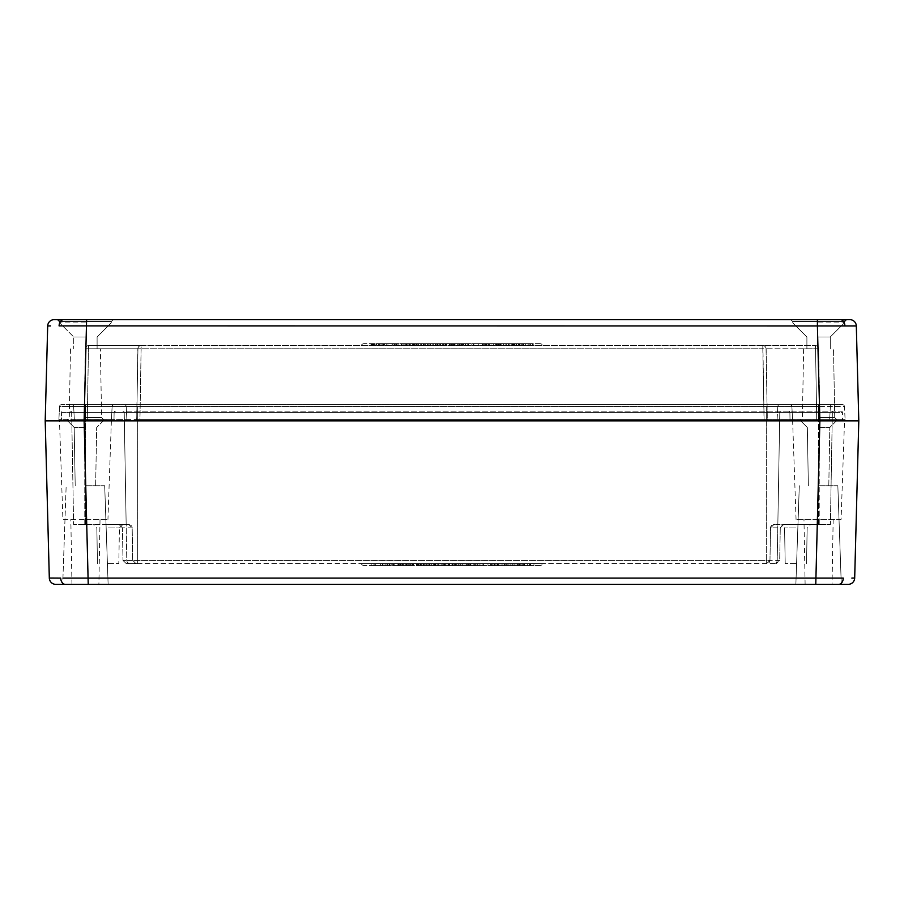 <?xml version="1.0" encoding="UTF-8"?>
<svg xmlns="http://www.w3.org/2000/svg" width="904" height="904" viewBox="0 0 904 904"><rect width="100%" height="100%" fill="white"/><g stroke="black" fill="none" stroke-linecap="round" stroke-linejoin="round"><path stroke-width="0.68" stroke-dasharray="4.52 3.39" d="M818.572 336.989L830.256 336.989L818.572 336.989M818.572 348.842L803.611 348.842L818.572 348.842M85.428 336.989L73.744 336.989L85.428 336.989M85.428 348.842L100.389 348.842L85.428 348.842M818.572 417.558L834.731 417.558L818.572 417.558M85.428 417.558L101.587 417.558L85.428 417.558M838.042 420.857L834.731 417.558L838.042 420.857L57.596 420.857L128.176 420.857L59.472 420.857L62.918 519.472L85.428 519.472L62.918 519.472M85.428 322.886L59.641 322.886L85.428 322.886M818.572 322.886L844.359 322.886L818.572 322.886M59.574 321.485L59.641 322.886L73.744 336.989L73.744 348.842L73.744 336.989L59.641 322.886L59.574 321.485L111.282 321.485L59.574 321.485L85.428 321.485L59.574 321.485L57.63 319.643L113.226 319.643L85.428 319.643M818.572 319.643L790.774 319.643L846.37 319.643L818.572 319.643L846.37 319.643L844.426 321.485L792.718 321.485L844.426 321.485L792.718 321.485L844.426 321.485L844.359 322.886L844.426 321.485M856.314 325.96A6.486 6.486 0 0 0 849.828 319.643L63.664 319.643A6.486 4.588 90 0 0 59.088 325.892L841.353 325.892M840.336 319.643A6.486 4.588 90 0 1 844.912 325.892L853.489 325.915M539.857 343.644L364.142 343.644L539.857 343.644A3.243 3.243 0 0 1 542.829 345.599L361.171 345.599L542.829 345.599A3.243 3.243 0 0 0 539.857 343.644M467.662 343.644L460.757 343.644L471.221 343.644L461.334 343.644L467.662 343.644L467.786 345.272L468.69 345.272L460.904 345.272L467.786 345.272M414.642 343.644L408.789 343.644L415.987 343.644L414.642 343.644L414.642 345.272L413.456 345.272L413.32 343.644L413.456 345.272L409.862 345.272L409.862 343.644M394.336 343.644L407.229 343.644L394.336 343.644L394.483 345.272L395.545 345.272L395.432 343.644M392.359 343.644L382.9 343.644L392.359 343.644L392.223 345.272L392.98 345.272L383.047 345.272L392.223 345.272M488.465 343.644L501.878 343.644L486.307 343.644L488.465 343.644L488.465 345.272L490.951 345.272L491.075 343.644M464.407 343.644L482.894 343.644L464.407 343.644L464.554 345.272L482.759 345.272L464.554 345.272M384.46 343.644L398.235 343.644L382.663 343.644L384.46 343.644L384.46 345.272L386.166 345.272L386.313 343.644L386.166 345.272L384.46 345.272L384.46 343.644M532.501 343.644L523.043 343.644L532.501 343.644L532.366 345.272L533.123 345.272L523.19 345.272L532.366 345.272M416.586 343.644L401.15 343.644L418.428 343.644L416.586 343.644L416.586 345.272L401.297 345.272L416.586 345.272M427.92 345.272L439.208 345.272L430.349 345.272L430.349 343.644L421.343 343.644L439.344 343.644L430.349 343.644L430.349 345.272L427.92 345.272L427.784 343.644M449.819 345.272L461.108 345.272L452.249 345.272L452.249 343.644L443.242 343.644L461.243 343.644L449.322 343.644L452.249 343.644L452.249 345.272L449.819 345.272L449.672 343.644M490.951 345.272L506.116 345.272L506.251 343.644L522.309 343.644L499.053 343.644L506.251 343.644L506.398 345.272L522.173 345.272L506.398 345.272L506.251 343.644L506.116 345.272L504.907 345.272L504.907 343.644M380.799 343.644L370.9 343.644L380.799 343.644L380.663 345.272L379.341 345.272L379.341 343.644M430.078 343.644L420.609 343.644L430.078 343.644L429.942 345.272L430.688 345.272L420.755 345.272L429.942 345.272M435.265 343.644L443.242 343.644L432.779 343.644L435.265 343.644L435.536 345.272L433.4 345.272L443.096 345.272L435.536 345.272M482.623 343.644L473.165 343.644L482.623 343.644L482.487 345.272L483.244 345.272L473.312 345.272L482.487 345.272M484.6 343.644L497.494 343.644L484.6 343.644L484.747 345.272L485.81 345.272L485.697 343.644M514.964 343.644L521.348 343.644L511.076 343.644L521.099 343.644L514.964 343.644L514.839 345.272L514.229 345.272L514.466 343.644M63.664 319.643L54.172 319.643A6.486 6.486 0 0 0 47.686 325.96L45.2 420.857L84.117 420.857L45.2 420.857M817.397 319.643L819.883 420.857L84.117 420.857L86.603 319.643M841.082 519.472L796.062 519.472L841.082 519.472L844.528 420.857L110.141 420.857L846.404 420.857L67.585 420.857L842.584 420.857L842.438 412.405L842.584 420.857M47.686 325.96L50.511 325.915M111.441 419.625L112.13 406.484L111.441 419.625L112.13 406.484L137.329 406.484L85.428 406.484L112.13 406.484A1.944 1.944 0 0 1 114.073 404.642L85.428 404.642L114.073 404.642A1.944 1.944 0 0 0 112.13 406.484L111.441 419.625A1.299 1.299 0 0 1 110.141 420.857A1.299 1.299 0 0 0 111.441 419.625A1.299 1.299 0 0 1 110.141 420.857A1.299 1.299 0 0 0 111.441 419.625A1.299 1.299 0 0 1 110.141 420.857A1.299 1.299 0 0 0 111.441 419.625L85.428 419.625L111.441 419.625A1.299 1.299 0 0 1 110.141 420.857M791.87 406.484L792.559 419.625A1.299 1.299 0 0 0 793.859 420.857A1.299 1.299 0 0 1 792.559 419.625L137.329 419.625L818.572 419.625L792.559 419.625L791.87 406.484A1.944 1.944 0 0 0 789.926 404.642L842.483 404.642L789.926 404.642A1.944 1.944 0 0 1 791.87 406.484L818.572 406.484L818.572 419.625L845.116 419.625L777.112 419.625A1.299 1.299 0 0 1 775.824 420.857A1.299 1.299 0 0 0 777.112 419.625L818.572 419.625L818.572 406.484L819.227 406.484L819.227 419.625L819.227 406.484L844.426 406.484L845.116 419.625L844.426 406.484L766.671 406.484L766.671 419.625L777.112 419.625L137.329 419.625L766.671 419.625L766.671 420.857L766.671 406.484L791.87 406.484A1.944 1.944 0 0 0 789.926 404.642A1.944 1.944 0 0 1 791.87 406.484M58.884 419.625L59.574 406.484L85.428 406.484L59.574 406.484L58.884 419.625A1.299 1.299 0 0 1 57.596 420.857A1.299 1.299 0 0 0 58.884 419.625L85.428 419.625L58.884 419.625A1.299 1.299 0 0 1 57.596 420.857M126.888 419.625L126.198 406.484L126.888 419.625L126.198 406.484L777.802 406.484A1.944 1.944 0 0 1 779.745 404.642A1.944 1.944 0 0 0 777.802 406.484A1.944 1.944 0 0 1 779.745 404.642A1.944 1.944 0 0 0 777.802 406.484L126.198 406.484A1.944 1.944 0 0 0 124.255 404.642A1.944 1.944 0 0 1 126.198 406.484A1.944 1.944 0 0 0 124.255 404.642A1.944 1.944 0 0 1 126.198 406.484L85.428 406.484L85.428 404.642L61.517 404.642L832.301 404.642L84.773 404.642L85.428 404.642L85.428 419.625L126.888 419.625A1.299 1.299 0 0 0 128.176 420.857A1.299 1.299 0 0 1 126.888 419.625A1.299 1.299 0 0 0 128.176 420.857A1.299 1.299 0 0 1 126.888 419.625L74.331 419.625A1.299 1.299 0 0 0 75.631 420.857A1.299 1.299 0 0 1 74.331 419.625L85.428 419.625L85.428 420.857L85.428 406.484L85.428 419.625L85.428 406.484L126.198 406.484L126.888 419.625A1.299 1.299 0 0 0 128.176 420.857M74.331 419.625L73.642 406.484L84.773 406.484L73.642 406.484A1.944 1.944 0 0 0 71.698 404.642L84.773 404.642L71.698 404.642A1.944 1.944 0 0 1 73.642 406.484L74.331 419.625A1.299 1.299 0 0 0 75.631 420.857M777.802 406.484L777.112 419.625A1.299 1.299 0 0 1 775.824 420.857A1.299 1.299 0 0 0 777.112 419.625L777.802 406.484M830.358 406.484L829.669 419.625L830.358 406.484A1.944 1.944 0 0 1 832.301 404.642A1.944 1.944 0 0 0 830.358 406.484M139.95 420.857L821.148 420.857L82.852 420.857L139.95 420.857L139.95 419.58L87.281 419.58L88.445 348.786L87.281 419.58L84.151 419.58L85.383 348.786L84.151 419.58L136.673 419.58L137.849 348.786A3.243 3.243 90 0 1 141.092 345.599L815.374 345.599L88.626 345.599L141.092 345.599L141.092 348.786L85.383 348.786L88.445 348.786L88.626 345.599L88.445 348.786L137.939 348.786L136.707 419.58L137.939 348.786L815.555 348.786L816.719 419.58L815.555 348.786L818.617 348.786L819.849 419.58L818.617 348.786L815.555 348.786L815.374 345.599L815.555 348.786L766.061 348.786L767.293 419.58A1.299 1.299 0 0 0 768.592 420.857A1.299 1.299 0 0 1 767.293 419.58L819.849 419.58L767.326 419.58L766.151 348.786A3.243 3.243 90 0 0 762.908 345.599L764.083 419.58L139.95 419.58L141.182 345.599A3.243 3.243 0 0 0 137.939 348.786A3.243 3.243 0 0 1 141.182 345.599M135.374 420.857A1.299 1.299 -90 0 0 136.673 419.58L764.049 419.58L762.818 348.786L766.061 348.786L767.293 419.58A1.299 1.299 0 0 0 768.592 420.857M768.626 420.857A1.299 1.299 -90 0 1 767.326 419.58L764.083 419.58L764.083 420.857M764.049 420.857L764.049 419.58L767.293 419.58M818.617 348.786A3.243 3.243 0 0 0 815.374 345.599A3.243 3.243 0 0 1 818.617 348.786M766.061 348.786A3.243 3.243 0 0 0 762.818 345.599A3.243 3.243 0 0 1 766.061 348.786M88.626 345.599A3.243 3.243 0 0 0 85.383 348.786A3.243 3.243 0 0 1 88.626 345.599M842.483 404.642A1.944 1.944 0 0 1 844.426 406.484A1.944 1.944 0 0 0 842.483 404.642M112.13 406.484A1.944 1.944 0 0 1 114.073 404.642A1.944 1.944 0 0 0 112.13 406.484M59.574 406.484A1.944 1.944 0 0 1 61.517 404.642A1.944 1.944 0 0 0 59.574 406.484M828.369 420.857A1.299 1.299 0 0 0 829.669 419.625A1.299 1.299 0 0 1 828.369 420.857A1.299 1.299 0 0 0 829.669 419.625M775.824 420.857A1.299 1.299 0 0 0 777.112 419.625A1.299 1.299 0 0 1 775.824 420.857A1.299 1.299 0 0 0 777.112 419.625M82.852 420.857A1.299 1.299 0 0 0 84.151 419.58A1.299 1.299 0 0 1 82.852 420.857A1.299 1.299 0 0 0 84.151 419.58M135.408 420.857A1.299 1.299 0 0 0 136.707 419.58A1.299 1.299 0 0 1 135.408 420.857A1.299 1.299 0 0 0 136.707 419.58M819.849 419.58A1.299 1.299 179 0 0 821.148 420.857A1.299 1.299 0 0 1 819.849 419.58A1.299 1.299 0 0 0 821.148 420.857M793.859 420.857A1.299 1.299 0 0 1 792.559 419.625A1.299 1.299 0 0 0 793.859 420.857A1.299 1.299 0 0 1 792.559 419.625M846.404 420.857A1.299 1.299 0 0 1 845.116 419.625A1.299 1.299 0 0 0 846.404 420.857A1.299 1.299 0 0 1 845.116 419.625M361.171 345.599A3.243 3.243 0 0 1 364.142 343.644A3.243 3.243 0 0 0 361.171 345.599M382.799 345.272L382.663 343.644L382.799 345.272L384.46 345.272L382.799 345.272M386.166 345.272L386.313 343.644L386.166 345.272L394.72 345.272L394.585 343.644L394.72 345.272L386.166 345.272M396.381 345.272L396.381 343.644L396.393 345.272L394.72 345.272L394.585 343.644L394.72 345.272L398.088 345.272L398.235 343.644L398.088 345.272L396.381 345.272M406.732 345.272L412.699 345.272L406.732 345.272L406.924 343.644L412.495 343.644L406.924 343.644M414.529 345.272L414.394 343.644M418.281 345.272L418.428 343.644M412.857 345.272L412.992 343.644M409.715 345.272L409.715 343.644M401.828 345.272L401.692 343.644M401.297 345.272L401.15 343.644M402.958 345.272L402.947 343.644M395.545 345.272L407.094 345.272L405.851 345.272L405.941 343.644M413.603 345.272L413.512 343.644M409.681 345.272L409.681 343.644M412.699 345.272L412.495 343.644M436.09 345.272L435.943 343.644L436.09 345.272M437.626 345.272L437.626 343.644M439.208 345.272L439.344 343.644L439.208 345.272M436.994 345.272L436.994 343.644M435.818 345.272L435.818 343.644M424.857 345.272L424.857 343.644M423.682 345.272L423.682 343.644M421.49 345.272L421.343 343.644L421.49 345.272M423.038 345.272L423.038 343.644M424.609 345.272L424.756 343.644L424.609 345.272M457.978 345.272L457.842 343.644L457.978 345.272M459.526 345.272L459.526 343.644M461.108 345.272L461.243 343.644L461.108 345.272M458.882 345.272L458.893 343.644M457.718 345.272L457.718 343.644M446.745 345.272L446.745 343.644M445.582 345.272L445.582 343.644M443.378 345.272L443.242 343.644L443.378 345.272M444.937 345.272L444.937 343.644M446.508 345.272L446.644 343.644L446.508 345.272M479.154 345.272L468.159 345.272L479.154 345.272L479.007 343.644L468.306 343.644L479.007 343.644M473.594 345.272L473.594 343.644L473.594 345.272M473.662 345.272L473.662 343.644L473.639 345.272M482.759 345.272L482.894 343.644M468.159 345.272L468.306 343.644L463.436 343.644L468.306 343.644L468.441 345.272L463.289 345.272L468.441 345.272M504.907 345.272L486.442 345.272L486.499 343.644M486.634 345.272L488.465 345.272M486.442 345.272L486.307 343.644M488.013 345.272L488.013 343.644M489.572 345.272L489.708 343.644L489.572 345.272M497.042 345.272L496.929 343.644M499.856 345.272L499.856 343.644M501.731 345.272L501.878 343.644L501.731 345.272M500.149 345.272L500.149 343.644L500.127 345.272M498.612 345.272L498.466 343.644L498.612 345.272M512.455 345.272L518.568 345.272L512.455 345.272L512.455 343.644L509.901 343.644L518.421 343.644L512.455 343.644M508.489 345.272L508.489 343.644M508.658 345.272L508.658 343.644M513.608 345.272L513.608 343.644M519.416 345.272L519.506 343.644M522.173 345.272L522.309 343.644M519.258 345.272L519.348 343.644M513.483 345.272L513.483 343.644M509.766 345.272L509.901 343.644L509.766 345.272M516.579 345.272L516.478 343.644M514.229 345.272L521.201 345.272L511.223 345.272L518.568 345.272L518.421 343.644L518.568 345.272L516.116 345.272L516.116 343.644M379.341 345.272L371.047 345.272L379.284 345.272L379.284 343.644M379.284 345.272L380.663 345.272M373.985 345.272L373.985 343.644L373.781 345.272M372.346 345.272L372.199 343.644M371.386 345.272L371.239 343.644M372.504 345.272L372.504 343.644M375.985 345.272L375.985 343.644M378.663 345.272L378.527 343.644M375.94 345.272L375.94 343.644M373.182 345.272L373.307 343.644M372.052 345.272L372.052 343.644M371.047 345.272L370.9 343.644M375.894 345.272L375.894 343.644M381.059 345.272L381.194 343.644M376.618 345.272L376.618 343.644M374.414 345.272L374.538 343.644M390.584 345.272L387.986 345.272L390.584 345.272L390.449 343.644L387.986 343.644L390.449 343.644M385.432 345.272L388.008 345.272L385.432 345.272L385.579 343.644L388.008 343.644L385.579 343.644M392.98 345.272L393.116 343.644M387.94 345.272L387.94 343.644M383.68 345.272L383.545 343.644M383.047 345.272L382.9 343.644M383.624 345.272L383.488 343.644M388.031 345.272L388.031 343.644M392.076 345.272L392.2 343.644M388.008 345.272L388.008 343.644L387.986 345.272M405.851 345.272L405.851 343.644L405.851 345.272L396.302 345.272L396.291 343.644M396.302 345.272L394.483 345.272M407.094 345.272L407.229 343.644M397.794 345.272L398.065 343.644M406.359 345.272L406.495 343.644M404.868 345.272L404.868 343.644M396.506 345.272L396.494 343.644L396.494 345.272M395.263 345.272L395.116 343.644M403.263 345.272L402.992 343.644M409.862 345.272L415.851 345.272L415.987 343.644L415.851 345.272L414.642 345.272M414.834 345.272L414.834 343.644M408.924 345.272L408.789 343.644M428.304 345.272L423.151 345.272L428.304 345.272L428.157 343.644L423.287 343.644L428.157 343.644M430.688 345.272L430.835 343.644M425.66 345.272L425.66 343.644L425.694 345.272M421.388 345.272L421.253 343.644M420.755 345.272L420.609 343.644M421.332 345.272L421.196 343.644M425.75 345.272L425.75 343.644L425.716 345.272M429.784 345.272L429.908 343.644M423.151 345.272L423.287 343.644M440.711 345.272L435.31 345.272L440.711 345.272L440.564 343.644L435.457 343.644L440.564 343.644M437.965 345.272L440.316 345.272L437.965 345.272L438.011 343.644L435.784 343.644L440.169 343.644L437.965 343.644L437.965 345.272L437.988 343.644M433.4 345.272L433.253 343.644M432.926 345.272L432.779 343.644M438.033 345.272L438.033 343.644M443.096 345.272L443.242 343.644M440.485 345.272L440.756 343.644M442.587 345.272L442.723 343.644M437.909 345.272L437.909 343.644L437.943 345.272M435.31 345.272L435.457 343.644M440.316 345.272L440.169 343.644M435.649 345.272L435.784 343.644M454.294 345.272L449.469 345.272L454.294 345.272L454.429 343.644M453.424 345.272L453.424 343.644M449.661 345.272L449.514 343.644L449.356 345.272M449.469 345.272L449.322 343.644M450.328 345.272L450.328 343.644M468.69 345.272L468.521 343.644M465.684 345.272L465.684 343.644M462.452 345.272L462.441 343.644M461.469 345.272L461.334 343.644M465.549 345.272L465.549 343.644M471.074 345.272L471.221 343.644M465.786 345.272L465.786 343.644L465.809 345.272M460.904 345.272L460.757 343.644M465.21 345.272L465.21 343.644M465.741 345.272L465.741 343.644M463.289 345.272L463.436 343.644M480.849 345.272L478.25 345.272L480.849 345.272L480.713 343.644L478.25 343.644L480.713 343.644M475.696 345.272L478.272 345.272L475.696 345.272L475.843 343.644L478.272 343.644L475.843 343.644M483.244 345.272L483.391 343.644M478.205 345.272L478.205 343.644M473.945 345.272L473.809 343.644M473.312 345.272L473.165 343.644M473.888 345.272L473.752 343.644M478.295 345.272L478.25 343.644M482.34 345.272L482.465 343.644M485.81 345.272L497.358 345.272L486.567 345.272L486.555 343.644M486.567 345.272L484.747 345.272M496.115 345.272L496.126 343.644L496.115 345.272M497.358 345.272L497.494 343.644M488.07 345.272L488.329 343.644M496.624 345.272L496.759 343.644M495.132 345.272L495.132 343.644M486.77 345.272L486.759 343.644L486.759 345.272M485.527 345.272L485.38 343.644M493.527 345.272L493.256 343.644M503.72 345.272L503.584 343.644L503.72 345.272M505.099 345.272L505.099 343.644M499.189 345.272L499.053 343.644M516.116 345.272L511.268 345.272L520.953 345.272L521.099 343.644M520.953 345.272L514.839 345.272M518.726 345.272L518.806 343.644M516.184 345.272L516.184 343.644M511.268 345.272L511.122 343.644L511.223 345.272M512.297 345.272L512.297 343.644M513.913 345.272L514.037 343.644M516.014 345.272L515.924 343.644M512.071 345.272L511.946 343.644M512.692 345.272L512.692 343.644M520.06 345.272L520.071 343.644M521.201 345.272L521.348 343.644M519.732 345.272L519.732 343.644M530.727 345.272L525.574 345.272L530.727 345.272L530.591 343.644L525.721 343.644L530.591 343.644M533.123 345.272L533.258 343.644M528.083 345.272L528.083 343.644L528.128 345.272M523.823 345.272L523.687 343.644M523.19 345.272L523.043 343.644M523.766 345.272L523.631 343.644M528.173 345.272L528.173 343.644L528.151 345.272M532.207 345.272L532.343 343.644M525.574 345.272L525.721 343.644M85.428 485.742L104.694 485.742L85.428 485.742M85.428 427.456L74.184 427.456L85.428 427.456M818.572 485.742L837.838 485.742L818.572 485.742M818.572 427.456L829.815 427.456L818.572 427.456M85.428 584.357L62.715 584.357L108.13 584.357L62.715 584.357L66.161 485.742L62.715 584.357M85.428 519.472L107.938 519.472L85.428 519.472M818.572 584.357L841.285 584.357L818.572 584.357L841.285 584.357L837.838 485.742L841.285 584.357M108.13 563.599L118.808 563.599L108.13 563.599M108.13 527.97L119.43 527.97L108.13 527.97M795.87 563.599L785.192 563.599L795.87 563.599M795.87 527.97L784.57 527.97L795.87 527.97M795.87 524.67L781.271 524.67L795.87 524.67M108.13 524.67L122.729 524.67L108.13 524.67M55.799 584.357A6.486 6.486 0 0 1 49.313 578.04A6.486 6.486 0 0 0 55.799 584.357L848.201 584.357A6.486 6.486 0 0 0 854.687 578.04L851.85 578.085M88.23 584.357L88.23 578.04L62.941 578.108M539.857 565.542L364.142 565.542L539.857 565.542A3.243 3.243 0 0 0 542.829 563.599L361.171 563.599L542.829 563.599A3.243 3.243 0 0 1 539.857 565.542M504.794 565.542L490.601 565.542L504.794 565.542L504.658 563.915L505.788 563.915L490.748 563.915L504.658 563.915M431.253 565.542L416.574 565.542L431.253 565.542L431.106 563.915L429.084 563.915L429.084 565.542M413.083 565.542L398.404 565.542L413.083 565.542L412.947 563.915L410.913 563.915L410.924 565.542M389.251 565.542L380.561 565.542L391.251 565.542L389.251 565.542L389.251 563.915L387.421 563.915L387.285 565.542L387.421 563.915L382.166 563.915L382.166 565.542M515.303 565.542L534.038 565.542L515.303 565.542L515.472 563.599L533.857 563.599L515.472 563.599L515.303 565.542M449.457 563.599L462.611 563.599L452.282 563.599L452.282 565.542L441.785 565.542L462.791 565.542L452.282 565.542L452.282 563.599L449.457 563.599L449.288 565.542M423.908 563.599L437.073 563.599L426.733 563.599L426.733 565.542L416.236 565.542L437.242 565.542L426.733 565.542L426.733 563.599L423.908 563.599L423.739 565.542M410.687 565.542L392.675 565.542L412.823 565.542L410.687 565.542L410.676 563.599L392.844 563.599L410.676 563.599M509.619 565.542L524.67 565.542L509.619 565.542L509.766 563.915L512.093 563.915L512.093 565.542L512.093 563.915L509.766 563.915M373.205 565.542L389.274 565.542L371.103 565.542L373.205 565.542L373.205 563.599L375.194 563.599L375.363 565.542L375.194 563.599L373.205 563.599L373.205 565.542M466.475 565.542L488.047 565.542L466.475 565.542L466.645 563.599L487.877 563.599L466.645 563.599M494.544 565.542L510.195 565.542L492.025 565.542L494.544 565.542L494.544 563.599L497.437 563.599L497.584 565.542M448.587 565.542L434.406 565.542L448.587 565.542L448.463 563.915L449.582 563.915L434.541 563.915L448.463 563.915M451.435 565.542L470.453 565.542L451.435 565.542L451.571 563.915L464.509 563.915L464.204 565.542M481.787 565.542L473.097 565.542L483.787 565.542L481.787 565.542L481.787 563.915L479.956 563.915L479.821 565.542L479.956 563.915L474.702 563.915L474.702 565.542M137.329 563.599L776.457 563.599L126.244 563.599L137.329 563.599L137.329 412.405L124.21 412.405A1.299 1.299 0 0 0 122.91 411.128L841.138 411.128L122.91 411.128A1.299 1.299 0 0 1 124.21 412.405A1.299 1.299 0 0 0 122.91 411.128A1.299 1.299 0 0 1 124.21 412.405L137.329 412.405L137.329 420.857L137.329 412.405L114.119 412.405L113.972 420.857L114.119 412.405A1.299 1.299 0 0 1 115.418 411.128A1.299 1.299 0 0 0 114.119 412.405A1.299 1.299 0 0 1 115.418 411.128A1.299 1.299 0 0 0 114.119 412.405L85.428 412.405L124.21 412.405L85.428 412.405L85.428 420.857L85.428 412.405L84.773 412.405L84.773 420.857L61.415 420.857L84.773 420.857L84.773 412.405L61.562 412.405L61.415 420.857L61.562 412.405A1.299 1.299 0 0 1 62.862 411.128A1.299 1.299 0 0 0 61.562 412.405L779.79 412.405A1.299 1.299 0 0 1 781.09 411.128A1.299 1.299 0 0 0 779.79 412.405A1.299 1.299 0 0 1 781.09 411.128A1.299 1.299 0 0 0 779.79 412.405L818.572 412.405L766.671 412.405L766.671 420.857L766.671 412.405L137.329 412.405L789.881 412.405L790.028 420.857L789.881 412.405A1.299 1.299 0 0 0 788.582 411.128A1.299 1.299 0 0 1 789.881 412.405A1.299 1.299 0 0 0 788.582 411.128A1.299 1.299 0 0 1 789.881 412.405L137.329 412.405L137.329 411.128L137.329 560.412L126.786 560.412L124.21 412.405A1.299 1.299 0 0 0 122.91 411.128A1.299 1.299 0 0 1 124.21 412.405L126.164 524.67L128.922 524.67L132.165 527.857L132.73 560.412L132.165 527.857L122.435 527.834L123 560.435L766.671 560.412L766.671 411.128L766.671 560.412L137.329 560.412L137.329 563.599M769.971 560.412L770.536 527.857L769.971 560.412A3.243 3.243 0 0 1 766.728 563.599L769.971 560.412L766.671 560.412L777.214 560.412L779.79 412.405A1.299 1.299 0 0 1 781.09 411.128A1.299 1.299 0 0 0 779.79 412.405L777.835 524.67L773.779 524.67L770.536 527.857L780.276 527.834L779.7 560.435L769.971 560.412M780.265 527.857L783.508 524.67L818.572 524.67L777.835 524.67L779.79 412.405L777.214 560.412A3.243 3.243 0 0 1 773.971 563.599A3.243 3.243 0 0 0 777.214 560.412L779.7 560.412L776.457 563.599L779.7 560.435L780.265 527.857M122.435 527.857L119.192 524.67L85.428 524.67L126.164 524.67L124.21 412.405L126.786 560.412L123 560.412L122.435 527.857M854.687 578.04L858.8 420.857M838.697 584.357A6.486 4.588 90 0 0 843.285 578.108L88.23 578.04L84.117 420.857M65.303 584.357A6.486 4.588 90 0 1 60.715 578.108L52.149 578.085M819.227 524.67L830.392 524.67L832.347 412.405L819.227 412.405L819.227 420.857L819.227 406.484L819.227 420.857L819.227 412.405L818.572 412.405L818.572 420.857L818.572 406.484L818.572 420.857L818.572 412.405L789.881 412.405L842.438 412.405A1.299 1.299 0 0 0 841.138 411.128A1.299 1.299 0 0 1 842.438 412.405L819.227 412.405L832.347 412.405L830.392 524.67L819.227 524.67L819.227 412.405L818.572 412.405L819.227 412.405L819.227 411.128L819.227 524.67M71.653 412.405L73.608 524.67L85.428 524.67L73.608 524.67L71.653 412.405A1.299 1.299 0 0 0 70.354 411.128A1.299 1.299 0 0 1 71.653 412.405L84.773 412.405L71.653 412.405A1.299 1.299 0 0 0 70.354 411.128M833.646 411.128A1.299 1.299 0 0 0 832.347 412.405A1.299 1.299 0 0 1 833.646 411.128A1.299 1.299 0 0 0 832.347 412.405M122.435 527.834L119.192 524.67L128.922 524.67A3.243 3.243 0 0 1 132.165 527.857A3.243 3.243 0 0 0 128.922 524.67M780.265 527.834L783.508 524.67L773.779 524.67A3.243 3.243 0 0 0 770.536 527.857A3.243 3.243 0 0 1 773.779 524.67M135.973 563.599L132.73 560.412A3.243 3.243 0 0 0 135.973 563.599M126.244 563.599L123 560.435L126.244 563.599M130.029 563.599A3.243 3.243 0 0 1 126.786 560.412A3.243 3.243 0 0 0 130.029 563.599M361.171 563.599A3.243 3.243 0 0 0 364.142 565.542A3.243 3.243 0 0 1 361.171 563.599M371.273 563.599L371.103 565.542L371.273 563.599L373.205 563.599L371.273 563.599M375.194 563.599L375.363 565.542L375.194 563.599L385.183 563.599L385.014 565.542L385.183 563.599L375.194 563.599M387.115 563.599L387.115 565.542L387.115 563.599L385.183 563.599L385.014 565.542L385.183 563.599L389.093 563.599L389.274 565.542L389.093 563.599L387.115 563.599M399.172 563.599L406.156 563.599L399.172 563.599L399.421 565.542L405.907 565.542L399.421 565.542M408.292 563.599L408.133 565.542M412.653 563.599L412.823 565.542M406.325 563.599L406.484 565.542M402.664 563.599L402.664 565.542M393.477 563.599L393.319 565.542M392.844 563.599L392.675 565.542M394.777 563.599L394.777 565.542M398.144 563.599L398.268 565.542M407.207 563.599L407.094 565.542M402.63 563.599L402.63 565.542M406.156 563.599L405.907 565.542L405.873 563.915L409.851 563.915L409.704 565.542M433.434 563.599L433.265 565.542L433.434 563.599M435.231 563.599L435.231 565.542M437.073 563.599L437.242 565.542L437.073 563.599M434.485 563.599L434.485 565.542M433.129 563.599L433.129 565.542M420.326 563.599L420.326 565.542M418.97 563.599L418.97 565.542L418.947 563.915L417.219 563.915L417.083 565.542M416.405 563.599L416.236 565.542L416.405 563.599M418.213 563.599L418.213 565.542M420.044 563.599L420.213 565.542L420.044 563.599M458.983 563.599L458.814 565.542L458.983 563.599M460.78 563.599L460.78 565.542M462.611 563.599L462.791 565.542L462.611 563.599M460.034 563.599L460.034 565.542M458.667 563.599L458.667 565.542M445.875 563.599L445.875 565.542M444.519 563.599L444.508 565.542M441.954 563.599L441.785 565.542L441.954 563.599M443.762 563.599L443.762 565.542M445.582 563.599L445.751 565.542L438.372 565.542L445.751 565.542L445.582 563.599M483.674 563.599L470.848 563.599L483.674 563.599L483.504 565.542L471.018 565.542L483.504 565.542M477.188 563.599L477.188 565.542L477.188 563.599M477.278 563.599L477.278 565.542L477.255 563.599M487.877 563.599L488.047 565.542M470.848 563.599L471.018 565.542M497.437 563.599L510.014 563.599L492.194 563.599L492.251 565.542M492.409 563.599L494.544 563.599M492.194 563.599L492.025 565.542M494.013 563.599L494.013 565.542M495.821 563.599L496.002 565.542L495.821 563.599M504.556 563.599L504.409 565.542M507.833 563.599L507.833 565.542M510.014 563.599L510.195 565.542L510.014 563.599M508.184 563.599L508.184 565.542M506.387 563.599L506.217 565.542L506.387 563.599M522.535 563.599L529.665 563.599L522.535 563.599L522.523 565.542L519.551 565.542L529.495 565.542L522.523 565.542M517.913 563.599L517.902 565.542M518.105 563.599L518.105 565.542M523.879 563.599L523.879 565.542M530.648 563.599L530.761 565.542M533.857 563.599L534.038 565.542M530.467 563.599L530.58 565.542M523.732 563.599L523.732 565.542M519.382 563.599L519.551 565.542L519.382 563.599M527.337 563.599L527.224 565.542M529.665 563.599L529.495 565.542M382.166 563.915L391.116 563.915L391.251 565.542L391.116 563.915L389.251 563.915M389.545 563.915L389.545 565.542M380.697 563.915L380.561 565.542M409.851 563.915L399.059 563.915L410.834 563.915L410.834 565.542M410.834 563.915L412.947 563.915M402.969 563.915L402.969 565.542L402.766 563.915L406.879 563.915L406.879 565.542M400.472 563.915L400.336 565.542M400.788 563.915L400.788 565.542M405.941 563.915L405.941 565.542M406.879 563.915L398.551 563.915L401.851 563.915L401.986 565.542M401.851 563.915L405.873 563.915M400.11 563.915L400.11 565.542M398.551 563.915L398.404 565.542M405.817 563.915L405.817 565.542M413.535 563.915L413.682 565.542M410.913 563.915L403.692 563.915L403.805 565.542M403.692 563.915L402.766 563.915M417.219 563.915L428.993 563.915L429.004 565.542M428.993 563.915L431.106 563.915M421.14 563.915L421.14 565.542M418.642 563.915L418.495 565.542M429.084 563.915L416.71 563.915L428.01 563.915L424.1 563.915L424.1 565.542M424.1 563.915L418.947 563.915M428.01 563.915L427.874 565.542M424.044 563.915L424.044 565.542M420.021 563.915L420.157 565.542M418.281 563.915L418.281 565.542M416.71 563.915L416.574 565.542M423.987 563.915L423.987 565.542M431.705 563.915L431.852 565.542M425.038 563.915L425.038 565.542M420.936 563.915L421.117 565.542M421.852 563.915L421.976 565.542M445.898 563.915L438.237 563.915L445.898 563.915L445.751 565.542M449.582 563.915L449.729 565.542M441.954 563.915L441.954 565.542M435.491 563.915L435.355 565.542M434.541 563.915L434.406 565.542M435.4 563.915L435.265 565.542M442.101 563.915L442.101 565.542M448.248 563.915L448.373 565.542M442.056 563.915L442.056 565.542M442.022 563.915L442.022 565.542M438.237 563.915L438.372 565.542M464.509 563.915L452.723 563.915L470.306 563.915L454.316 563.915L454.316 565.542M454.316 563.915L451.571 563.915M468.419 563.915L468.419 565.542L468.419 563.915M470.306 563.915L470.453 565.542M456.622 563.915L456.927 565.542M467.244 563.915L467.357 565.542M469.221 563.915L469.368 565.542M466.961 563.915L466.972 565.542M454.622 563.915L454.622 565.542L454.622 563.915M452.723 563.915L452.588 565.542M474.702 563.915L483.651 563.915L483.787 565.542L483.651 563.915L481.787 563.915M482.081 563.915L482.081 565.542M473.233 563.915L473.097 565.542M502.104 563.915L494.431 563.915L502.104 563.915L501.957 565.542L494.578 565.542L501.957 565.542M505.788 563.915L505.935 565.542M498.16 563.915L498.16 565.542M491.686 563.915L491.561 565.542M490.748 563.915L490.601 565.542M491.606 563.915L491.471 565.542M498.307 563.915L498.307 565.542M504.443 563.915L504.568 565.542M498.262 563.915L498.262 565.542M498.228 563.915L498.228 565.542M494.431 563.915L494.578 565.542M520.308 563.915L512.093 563.915L524.523 563.915L512.975 563.915L520.308 563.915L520.026 565.542M512.975 563.915L512.839 565.542M514.839 563.915L514.839 565.542M517.099 563.915L517.246 565.542M518.241 563.915L518.376 565.542M524.523 563.915L524.67 565.542M521.97 563.915L521.97 565.542M85.428 321.485L111.282 321.485L85.428 321.485M137.329 406.484L137.329 419.625L137.329 406.484M84.773 406.484L84.773 419.625L84.773 406.484L84.773 419.625L84.773 406.484L85.428 406.484L84.773 406.484L84.773 404.642L84.773 406.484M766.671 406.484L766.671 419.625L766.671 406.484M762.818 345.599L762.818 348.786L141.092 348.786L139.917 420.857M818.572 404.642L818.572 406.484L818.572 404.642M819.227 404.642L819.227 406.484L819.227 404.642M85.428 406.484L85.428 404.642L85.428 406.484M87.225 420.857L87.281 419.58L87.225 420.857M816.719 419.58L816.775 420.857L816.719 419.58M374.143 345.599L374.143 343.644L374.143 345.599M529.857 343.644L529.857 345.599L529.857 343.644M417.727 345.272L417.851 343.644M406.597 345.272L406.461 343.644M404.913 345.272L405.048 343.644M432.779 345.272L432.914 343.644M433.197 345.272L433.061 343.644M427.468 345.272L427.603 343.644M454.667 345.272L454.814 343.644M455.096 345.272L454.949 343.644M512.828 345.272L512.828 343.644M371.499 345.272L371.352 343.644M405.015 345.272L405.139 343.644M410.326 345.272L410.246 343.644M454.09 345.272L454.226 343.644M452.395 345.272L452.249 343.644M451.345 345.272L451.491 343.644M463.65 345.272L463.786 343.644M495.279 345.272L495.403 343.644M500.59 345.272L500.511 343.644M818.572 524.67L818.572 411.128L818.572 524.67M85.428 524.67L85.428 412.405L84.773 412.405L85.428 412.405L85.428 411.128L85.428 524.67M819.883 420.857L815.77 584.357M84.773 524.67L84.773 411.128L84.773 524.67M819.227 411.128L819.227 412.405L819.227 411.128M818.572 411.128L818.572 412.405L818.572 411.128M842.438 412.405A1.299 1.299 0 0 0 841.138 411.128A1.299 1.299 0 0 1 842.438 412.405M788.582 411.128A1.299 1.299 0 0 1 789.881 412.405A1.299 1.299 0 0 0 788.582 411.128M115.418 411.128A1.299 1.299 0 0 0 114.119 412.405A1.299 1.299 0 0 1 115.418 411.128M766.671 560.412L766.671 563.599L766.671 560.412M374.143 563.599L374.143 565.542L374.143 563.599M529.857 565.542L529.857 563.599L529.857 565.542M412.009 563.599L412.167 565.542M397.071 563.599L397.229 565.542M429.569 563.599L429.728 565.542M430.067 563.599L429.897 565.542M423.366 563.599L423.535 565.542M455.107 563.599L455.277 565.542M455.616 563.599L455.446 565.542M448.915 563.599L449.085 565.542M522.964 563.599L522.964 565.542M382.799 563.915L382.731 565.542M399.218 563.915L399.082 565.542M417.388 563.915L417.241 565.542M453.153 563.915L453.051 565.542M475.334 563.915L475.267 565.542M806.899 336.989L806.899 348.842L806.899 336.989L792.797 322.886L792.718 321.485L790.774 319.643L792.718 321.485L792.797 322.886L806.899 336.989M803.611 348.842L802.413 417.558L799.113 420.857L802.413 417.558L803.611 348.842M70.467 348.842L69.269 417.558L65.958 420.857L69.269 417.558L70.467 348.842M111.203 322.886L111.282 321.485L113.226 319.643L111.282 321.485L111.203 322.886L97.101 336.989L111.203 322.886M844.359 322.886L830.256 336.989L844.359 322.886M104.887 420.857L101.587 417.558L100.389 348.842L101.587 417.558L104.887 420.857M834.731 417.558L833.533 348.842L834.731 417.558M97.101 348.842L97.101 336.989L97.101 348.842M830.256 348.842L830.256 336.989L830.256 348.842M75.201 485.742L74.184 427.456L67.585 420.857L74.184 427.456L75.201 485.742M95.643 485.742L96.66 427.456L95.643 485.742M808.357 485.742L807.34 427.456L800.729 420.857L807.34 427.456L808.357 485.742M828.798 485.742L829.815 427.456L828.798 485.742M796.062 519.472L792.627 420.857M71.958 584.357L70.828 519.472M805.114 584.357L803.972 519.472M97.462 563.599L96.841 527.97L97.462 563.599L96.841 527.97L93.541 524.67M806.537 563.599L807.159 527.97L806.537 563.599L807.159 527.97L810.459 524.67M785.192 563.599L784.57 527.97L785.192 563.599L784.57 527.97L781.271 524.67M799.305 485.742L795.87 584.357L799.305 485.742M108.13 584.357L104.694 485.742L108.13 584.357M122.729 524.67L119.43 527.97L122.729 524.67L119.43 527.97L118.808 563.599M103.271 420.857L96.66 427.456L103.271 420.857M836.415 420.857L829.815 427.456L836.415 420.857M833.172 519.472L832.042 584.357M100.028 519.472L98.886 584.357M111.373 420.857L107.938 519.472"/><path stroke-width="1.36" d="M59.472 420.857L838.042 420.857M85.428 319.643L57.63 319.643L59.574 321.485M844.426 321.485L846.37 319.643L818.572 319.643M50.511 325.915L47.686 325.96A6.486 6.486 0 0 1 54.172 319.643L849.828 319.643A6.486 6.486 0 0 1 856.314 325.96L858.8 420.857L856.314 325.96L817.397 325.96L817.397 319.643M853.489 325.915L856.314 325.96A6.486 6.486 0 0 0 849.828 319.643M858.8 420.857L819.883 420.857L858.8 420.857L854.687 578.04A6.486 6.486 0 0 1 848.201 584.357L55.799 584.357A6.486 6.486 0 0 1 49.313 578.04L45.2 420.857L84.117 420.857L45.2 420.857L47.686 325.96M841.353 325.892L844.912 325.892A6.486 4.588 -90 0 0 840.336 319.643M86.603 319.643L84.117 420.857L819.883 420.857L817.397 325.96L59.088 325.892A6.486 4.588 -90 0 1 63.664 319.643M85.428 584.357L62.715 584.357M841.285 584.357L818.572 584.357M842.584 420.857L844.528 420.857M851.85 578.085L854.687 578.04M62.941 578.108L843.285 578.108A6.486 4.588 -90 0 1 838.697 584.357M45.2 420.857L49.313 578.04L60.715 578.108A6.486 4.588 -90 0 0 65.303 584.357M52.149 578.085L49.313 578.04M819.883 420.857L815.77 584.357M84.117 420.857L88.23 584.357"/></g></svg>
